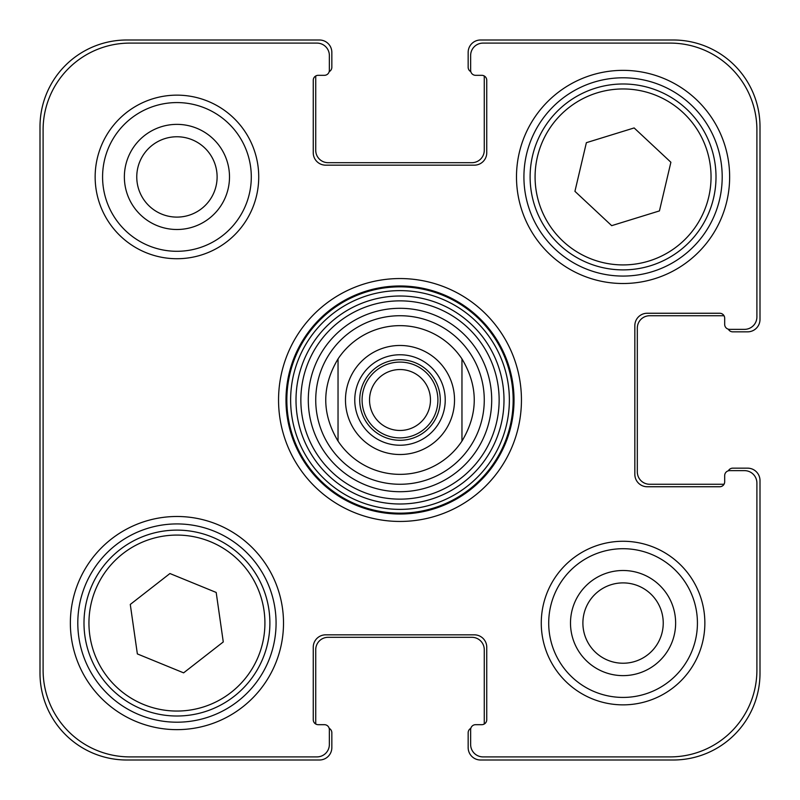 <?xml version="1.0" encoding="UTF-8"?>
<svg xmlns="http://www.w3.org/2000/svg" width="800" height="800" viewBox="0 0 800 800"><rect width="100%" height="100%" fill="white"/><g stroke="black" fill="none" stroke-linecap="round" stroke-linejoin="round"><path stroke-width="1.2" d="M329.19 728.35A4.96 4.96 0 0 1 331.84 732.74L331.84 747.61A12.39 12.39 0 0 1 319.45 760L126.75 760A86.75 86.75 0 0 1 40 673.25L40 126.75A86.75 86.75 0 0 1 126.75 40L319.45 40A12.39 12.39 0 0 1 331.84 52.39L331.84 67.26A4.96 4.96 0 0 1 329.19 71.65M315.9 75.89A4.96 4.96 0 0 0 315.73 77.18L315.73 150.29A12.39 12.39 0 0 0 328.12 162.69L471.88 162.69A12.39 12.39 0 0 0 484.27 150.29L484.27 77.18A4.96 4.96 0 0 0 484.1 75.89M470.81 71.65A4.96 4.96 0 0 1 468.16 67.26L468.16 52.39A12.39 12.39 0 0 1 480.55 40L673.25 40A86.75 86.75 0 0 1 760 126.75L760 319.45A12.39 12.39 0 0 1 747.61 331.84L732.74 331.84A4.96 4.96 0 0 1 728.35 329.19M724.68 318.21A4.96 4.96 0 0 0 724.11 315.9A4.96 4.96 0 0 0 722.82 315.73L649.71 315.73A12.39 12.39 0 0 0 637.31 328.12L637.31 471.88A12.39 12.39 0 0 0 649.71 484.27L722.82 484.27A4.96 4.96 0 0 0 724.11 484.1A4.96 4.96 0 0 0 724.68 481.79L724.68 475.59A4.96 4.96 0 0 1 729.64 470.64L744.51 470.64A12.39 12.39 0 0 1 756.9 483.03L756.9 670.15A86.75 86.75 0 0 1 670.15 756.9L483.03 756.9A12.39 12.39 0 0 1 470.64 744.51L470.64 729.64A4.96 4.96 0 0 1 475.59 724.68L481.79 724.68A4.96 4.96 0 0 0 486.75 719.72L486.75 647.23A12.39 12.39 0 0 0 474.35 634.84L325.65 634.84A12.39 12.39 0 0 0 313.25 647.23L313.25 719.72A4.96 4.96 0 0 0 318.21 724.68L324.41 724.68A4.96 4.96 0 0 1 329.36 729.64L329.36 744.51A12.39 12.39 0 0 1 316.97 756.9L129.85 756.9A86.75 86.75 0 0 1 43.1 670.15L43.1 129.85A86.75 86.75 0 0 1 129.85 43.1L316.97 43.1A12.39 12.39 0 0 1 329.36 55.49L329.36 70.36A4.96 4.96 0 0 1 324.41 75.32L318.21 75.32A4.96 4.96 0 0 0 313.25 80.28L313.25 152.77A12.39 12.39 0 0 0 325.65 165.16L474.35 165.16A12.39 12.39 0 0 0 486.75 152.77L486.75 80.28A4.96 4.96 0 0 0 481.79 75.32L475.59 75.32A4.96 4.96 0 0 1 470.64 70.36L470.64 55.49A12.39 12.39 0 0 1 483.03 43.1L670.15 43.1A86.75 86.75 0 0 1 756.9 129.85L756.9 316.97A12.39 12.39 0 0 1 744.51 329.36L729.64 329.36A4.96 4.96 0 0 1 724.68 324.41L724.68 318.21A4.96 4.96 0 0 0 719.72 313.25L647.23 313.25A12.39 12.39 0 0 0 634.84 325.65L634.84 474.35A12.39 12.39 0 0 0 647.23 486.75L719.72 486.75A4.96 4.96 0 0 0 724.68 481.79L724.68 475.59M728.35 470.81A4.96 4.96 0 0 1 732.74 468.16L747.61 468.16A12.39 12.39 0 0 1 760 480.55L760 673.25A86.75 86.75 0 0 1 673.25 760L480.55 760A12.39 12.39 0 0 1 468.16 747.61L468.16 732.74A4.96 4.96 0 0 1 470.81 728.35M484.1 724.11A4.96 4.96 0 0 0 484.27 722.82L484.27 649.71A12.39 12.39 0 0 0 471.88 637.31L328.12 637.31A12.39 12.39 0 0 0 315.73 649.71L315.73 722.82A4.96 4.96 0 0 0 315.9 724.11M461.96 358.9C478.34 386.3 478.34 413.7 461.96 441.1L461.96 358.9L461.96 441.1A74.35 74.35 0 0 1 338.04 441.1C321.66 413.7 321.66 386.3 338.04 358.9L338.04 441.1L338.04 358.9A74.35 74.35 0 0 1 461.96 358.9A74.35 74.35 0 0 0 338.04 358.9M400 440.28A40.28 40.28 0 0 1 365.12 379.86A40.28 40.28 0 0 1 434.88 379.86A40.28 40.28 0 0 1 400 440.28M400 445.23A45.23 45.23 0 0 0 439.17 377.38A45.23 45.23 0 0 0 360.83 377.38A45.23 45.23 0 0 0 400 445.23M400 362.09A37.91 37.91 0 0 0 367.17 418.95A37.91 37.91 0 0 0 432.83 418.95A37.91 37.91 0 0 0 400 362.09M400 369.53A30.47 30.47 0 0 1 430.47 400A30.47 30.47 0 0 1 400 430.47A30.47 30.47 0 0 1 369.53 400A30.47 30.47 0 0 1 400 369.53M400 308.3A91.7 91.7 0 0 1 479.42 445.85A91.7 91.7 0 0 1 320.58 445.85A91.7 91.7 0 0 1 400 308.3M169.93 573.53L216.19 592.45L223.27 641.94L183.62 672.85L137.36 653.92L130.28 604.44L169.93 573.53M670.89 162.26L659.44 210.91L611.68 225.66L574.93 191.33L586.38 142.68L634.14 127.94L670.89 162.26M234.09 696.36A92.94 92.94 0 0 0 211.84 536.92A92.94 92.94 0 0 0 84.89 635.91A92.94 92.94 0 0 0 234.09 696.36M231.04 692.45A87.99 87.99 0 0 0 209.98 541.52A87.99 87.99 0 0 0 89.79 635.22A87.99 87.99 0 0 0 231.04 692.45A87.99 87.99 0 0 1 89.79 635.22A87.99 87.99 0 0 1 209.98 541.52A87.99 87.99 0 0 1 231.04 692.45M400 296.01A103.99 103.99 0 0 0 309.94 452A103.99 103.99 0 0 0 490.06 452A103.99 103.99 0 0 0 400 296.01M400 300.86A99.14 99.14 0 0 0 314.14 449.57A99.14 99.14 0 0 0 485.86 449.57A99.14 99.14 0 0 0 400 300.86M548.71 623.06A74.35 74.35 0 0 1 660.24 558.67A74.35 74.35 0 0 1 660.24 687.46A74.35 74.35 0 0 1 548.71 623.06M541.27 623.06A81.79 81.79 0 0 0 663.96 693.9A81.79 81.79 0 0 0 663.96 552.23A81.79 81.79 0 0 0 541.27 623.06M70.36 623.06A106.57 106.57 0 0 0 230.22 715.36A106.57 106.57 0 0 0 230.22 530.77A106.57 106.57 0 0 0 70.36 623.06M95.15 176.94A81.79 81.79 0 0 0 217.83 247.77A81.79 81.79 0 0 0 217.83 106.1A81.79 81.79 0 0 0 95.15 176.94M516.49 176.94A106.57 106.57 0 0 0 676.35 269.23A106.57 106.57 0 0 0 676.35 84.64A106.57 106.57 0 0 0 516.49 176.94M278.55 400A121.45 121.45 0 0 0 460.72 505.18A121.45 121.45 0 0 0 460.72 294.82A121.45 121.45 0 0 0 278.55 400M102.58 176.94A74.35 74.35 0 0 1 214.11 112.54A74.35 74.35 0 0 1 214.11 241.33A74.35 74.35 0 0 1 102.58 176.94M77.8 623.06A99.14 99.14 0 0 1 226.51 537.21A99.14 99.14 0 0 1 226.51 708.92A99.14 99.14 0 0 1 77.8 623.06M523.92 176.94A99.14 99.14 0 0 1 672.63 91.08A99.14 99.14 0 0 1 672.63 262.79A99.14 99.14 0 0 1 523.92 176.94M285.99 400A114.01 114.01 0 0 1 457.01 301.26A114.01 114.01 0 0 1 457.01 498.74A114.01 114.01 0 0 1 285.99 400M217.11 176.94A40.18 40.18 0 0 1 156.85 211.73A40.18 40.18 0 0 1 156.85 142.14A40.18 40.18 0 0 1 217.11 176.94M663.24 623.06A40.18 40.18 0 0 1 602.98 657.86A40.18 40.18 0 0 1 602.98 588.27A40.18 40.18 0 0 1 663.24 623.06M229.5 176.94A52.57 52.57 0 0 0 150.65 131.41A52.57 52.57 0 0 0 150.65 222.46A52.57 52.57 0 0 0 229.5 176.94M675.63 623.06A52.57 52.57 0 0 0 596.78 577.54A52.57 52.57 0 0 0 596.78 668.59A52.57 52.57 0 0 0 675.63 623.06M559.62 244.86A92.94 92.94 0 0 0 713.61 197.91A92.94 92.94 0 0 0 595.96 88.03A92.94 92.94 0 0 0 559.62 244.86A92.94 92.94 0 0 0 713.61 197.91A92.94 92.94 0 0 0 595.96 88.03A92.94 92.94 0 0 0 559.62 244.86M318.21 724.68L324.41 724.68M481.79 75.32L475.59 75.32M461.96 441.1A74.35 74.35 0 0 1 338.04 441.1M400 345.47A54.53 54.53 0 0 1 447.22 427.26A54.53 54.53 0 0 1 352.78 427.26A54.53 54.53 0 0 1 400 345.47M400 315.73A84.27 84.27 0 0 1 472.98 442.13A84.27 84.27 0 0 1 327.02 442.13A84.27 84.27 0 0 1 400 315.73M400 286.84A113.16 113.16 0 0 0 302 456.58A113.16 113.16 0 0 0 498 456.58A113.16 113.16 0 0 0 400 286.84M400 290.63A109.37 109.37 0 0 0 305.28 454.68A109.37 109.37 0 0 0 494.72 454.68A109.37 109.37 0 0 0 400 290.63M563.01 241.24A87.99 87.99 0 0 1 597.4 92.78A87.99 87.99 0 0 1 708.78 196.79A87.99 87.99 0 0 1 563.01 241.24"/></g></svg>
